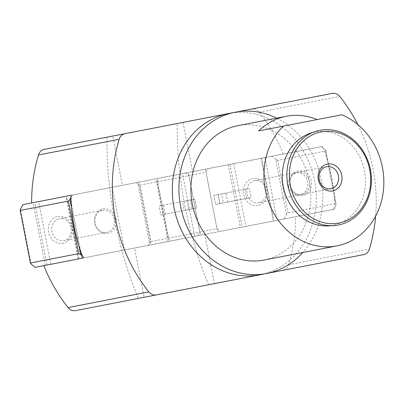 <?xml version="1.0" encoding="UTF-8"?>
<svg xmlns="http://www.w3.org/2000/svg" width="404" height="404" viewBox="0 0 404 404"><rect width="100%" height="100%" fill="white"/><g stroke="black" fill="none" stroke-linecap="round" stroke-linejoin="round"><path stroke-width="0.3" stroke-dasharray="2.02 1.52" d="M309.848 133.421A47.475 41.36 -101 0 1 364.479 170.791A47.475 41.36 -101 0 1 327.826 225.907M237.815 125.684A68.448 59.63 -101 0 1 309.408 181.497A68.448 59.63 -101 0 1 263.933 260.065M341.759 114.776L258.727 130.916M82.376 255.929L84.673 257.722L43.829 265.66L134.552 248.026L124.437 249.99L112.251 187.279L122.367 185.315L112.787 136.042L106.999 137.168L177.24 123.513A209.898 103.04 -101 0 0 208.585 284.769L214.373 283.643L204.798 234.371L295.521 216.736A150.581 131.189 -101 0 1 288.709 264.696A9.125 7.949 -101 0 1 282.866 270.326L214.373 283.643M75.639 310.61L144.132 297.294L134.552 248.026M283.33 154.025A150.581 131.189 -101 0 0 259.05 112.11A9.125 7.949 -101 0 0 251.52 109.075L183.027 122.392L192.607 171.66L322.69 146.374A150.581 131.189 -101 0 1 334.881 209.085L295.521 216.736M276.644 118.14A82.133 71.558 -101 0 1 302.763 252.515M228.608 113.529A82.133 71.558 -101 0 1 314.519 180.502A82.133 71.558 -101 0 1 259.949 274.781M357.828 124.578A150.581 131.189 -101 0 1 375.624 216.13M251.52 109.075L332.219 93.39M282.866 270.326L363.565 254.641M106.999 137.168A209.898 103.04 -101 0 0 138.345 298.42L208.585 284.769M44.294 149.359L112.787 136.042M183.027 122.392L177.24 123.513M35.199 267.337L197.692 235.754L199.834 232.048L188.875 175.674L185.502 173.043L31.638 202.949L122.367 185.315M192.607 171.66L155.954 178.785L168.145 241.496L334.881 209.085M204.798 234.371L194.683 236.335L182.492 173.629M249.394 188.517L213.777 195.435L215.519 204.394L251.137 197.475L215.519 204.394L223.321 202.879L221.579 193.92L213.777 195.435L218.175 194.582L219.917 203.54L215.519 204.394L213.777 195.435L249.394 188.517L251.137 197.475M244.996 189.37L246.738 198.329M155.954 178.785L322.69 146.374M205.429 169.17L217.62 231.876M194.683 236.335L168.145 241.496M159.146 206.055L194.758 199.132L159.146 206.055L160.883 215.014L196.501 208.09L160.883 215.014M188.698 209.61L186.956 200.652L194.758 199.132L190.36 199.99L192.102 208.949L190.36 199.99L182.558 201.505L184.3 210.464L196.501 208.09L194.758 199.132L196.501 208.09L184.3 210.464M70.998 195.299L188.259 172.508L200.45 235.214L124.437 249.99M83.189 258.01L200.45 235.214M188.259 172.508L112.251 187.279M138.784 182.123L150.975 244.834M288.38 185.582A11.221 9.777 -101 0 1 295.834 172.705A11.221 9.777 -101 0 1 307.57 181.856A11.221 9.777 -101 0 1 300.116 194.733A11.221 9.777 -101 0 1 288.38 185.582M163.539 205.202L165.281 214.16M72.483 195.011L71.023 197.531M79.017 246.319L71.513 207.696M197.692 235.754L84.673 257.722M102.995 208.873A12.509 10.898 -101 0 1 115.842 225.498A12.509 10.898 -101 0 1 97.308 229.098A12.509 10.898 -101 0 1 102.995 208.873M31.148 264.181L20.437 209.075M23.008 204.626L185.502 173.043M45.288 265.377L33.098 202.667M148.218 245.369L149.5 243.147L138.052 184.239L136.027 182.659M78.714 258.878L66.524 196.167M149.5 243.147L150.98 241.547L140.021 185.168L138.052 184.239M140.021 185.168L188.875 175.674M150.98 241.547L199.834 232.048M47.015 265.039L34.825 202.333M50.788 264.307L38.602 201.596M57.691 216.478A13.691 11.928 -101 0 1 71.75 234.668A13.691 11.928 -101 0 1 51.47 238.607A13.691 11.928 -101 0 1 57.691 216.478M82.007 258.237L69.821 195.531M78.235 258.974L66.044 196.263M102.616 210.262A11.221 9.777 -101 0 1 114.357 219.412A11.221 9.777 -101 0 1 106.898 232.29A11.221 9.777 -101 0 1 95.162 223.144A11.221 9.777 -101 0 1 102.616 210.262L59.353 218.67A11.221 9.777 -101 0 1 71.089 227.821A11.221 9.777 -101 0 1 63.635 240.703A11.221 9.777 -101 0 1 51.899 231.553A11.221 9.777 -101 0 1 59.353 218.67M186.956 200.652L182.558 201.505M333.396 209.373L335.971 204.929L325.26 149.823L321.21 146.662L208.191 168.635L206.045 172.336L217.004 228.709L220.377 231.341L333.396 209.373L283.921 218.988L286.497 214.544L287.976 212.943L336.204 203.571L335.971 204.929M302.884 195.511A12.509 10.898 -101 0 1 290.037 178.891A12.509 10.898 -101 0 1 308.57 175.286A12.509 10.898 -101 0 1 302.884 195.511M325.26 149.823L325.988 150.995L277.755 160.368L287.976 212.943M325.988 150.995L336.204 203.571M277.755 160.368L275.786 159.439L286.497 214.544M283.921 218.988L220.377 231.341M275.786 159.439L271.735 156.282L261.641 158.242L273.831 220.953M261.641 158.242L158.716 178.25L157.429 180.472L168.882 239.38L170.907 240.961M228.215 164.741L240.405 227.447M157.429 180.472L157.191 181.83L168.15 238.208L168.882 239.38M168.15 238.208L217.004 228.709M157.191 181.83L206.045 172.336M158.716 178.25L208.191 168.635M271.735 156.282L321.21 146.662M261.161 158.338L273.351 221.044M264.938 157.6L277.124 220.311M258.035 205.429A13.691 11.928 -101 0 1 243.976 187.244A13.691 11.928 -101 0 1 264.256 183.3A13.691 11.928 -101 0 1 258.035 205.429M233.719 163.671L245.91 226.381M229.942 164.403L242.132 227.114M302.02 194.364A11.221 9.777 -101 0 1 290.279 185.214A11.221 9.777 -101 0 1 297.738 172.336A11.221 9.777 -101 0 1 309.474 181.487A11.221 9.777 -101 0 1 302.02 194.364L258.752 202.773A11.221 9.777 -101 0 1 247.016 193.627A11.221 9.777 -101 0 1 254.469 180.745A11.221 9.777 -101 0 1 266.206 189.895A11.221 9.777 -101 0 1 258.752 202.773M225.977 193.067L218.175 194.582L219.917 203.54L227.72 202.025L225.977 193.067L221.579 193.92M227.72 202.025L223.321 202.879M259.05 112.11L339.749 96.425M288.709 264.696L369.408 249.01M326.705 166.706L295.834 172.705M330.987 188.734L300.116 194.733M106.898 232.29L63.635 240.703M297.738 172.336L254.469 180.745"/><path stroke-width="0.61" d="M341.759 114.776A68.448 59.63 -101 0 1 383.8 185.042A68.448 59.63 -101 0 1 336.936 245.874A68.448 59.63 -101 0 1 265.342 190.062A68.448 59.63 -101 0 1 283.356 126.129L341.759 114.776M333.169 225.644L327.826 225.907A47.475 41.36 -101 0 1 283.275 186.577A47.475 41.36 -101 0 1 309.848 133.421L314.903 131.664A48.243 42.026 -101 0 1 370.412 169.64A48.243 42.026 -101 0 1 333.169 225.644A48.243 42.026 -101 0 1 287.901 185.678A48.243 42.026 -101 0 1 314.903 131.664M336.936 245.874L263.933 260.065A68.448 59.63 -101 0 1 192.339 204.252A68.448 59.63 -101 0 1 237.815 125.684L286.189 116.281A68.448 59.63 79 0 0 258.727 130.916L283.356 126.129M317.135 119.564A68.448 59.63 79 0 0 286.189 116.281M375.624 216.13A150.581 131.189 -101 0 1 369.408 249.01A9.125 7.949 -101 0 1 363.565 254.641L75.639 310.61A9.125 7.949 -101 0 1 68.109 307.575A150.581 131.189 -101 0 1 43.829 265.66L83.189 258.01A150.581 131.189 -101 0 1 70.998 195.299L31.638 202.949A150.581 131.189 -101 0 1 38.451 154.99A9.125 7.949 -101 0 1 44.294 149.359L332.219 93.39A9.125 7.949 -101 0 1 339.749 96.425A150.581 131.189 -101 0 1 357.828 124.578M290.34 185.204A46.415 40.435 -101 0 1 342.213 134.173A46.415 40.435 -101 0 1 357.55 213.09A46.415 40.435 -101 0 1 290.34 185.204M318.327 179.765A13.691 11.928 -101 0 1 333.623 164.711A13.691 11.928 -101 0 1 338.148 187.986A13.691 11.928 -101 0 1 318.327 179.765M302.763 252.515A82.133 71.558 -101 0 1 266.549 273.503A82.133 71.558 -101 0 1 180.633 206.53A82.133 71.558 -101 0 1 235.204 112.246A82.133 71.558 -101 0 1 276.644 118.14M266.549 273.503L259.949 274.781A82.133 71.558 -101 0 1 174.038 207.813A82.133 71.558 -101 0 1 228.608 113.529L235.204 112.246M138.345 298.42L144.132 297.294M156.338 294.925A9.125 7.949 -101 0 1 148.808 291.89A150.581 131.189 -101 0 1 119.15 139.304A9.125 7.949 -101 0 1 124.993 133.673M319.251 179.583A11.221 9.777 -101 0 1 326.705 166.706A11.221 9.777 -101 0 1 338.441 175.856A11.221 9.777 -101 0 1 330.987 188.734A11.221 9.777 -101 0 1 319.251 179.583M71.023 197.531L69.912 199.455L71.513 207.696M82.376 255.929L80.623 254.565L79.017 246.319M80.623 254.565L78.649 253.631L30.421 263.009L20.2 210.434L68.433 201.061L69.912 199.455M78.649 253.631L68.433 201.061M31.638 202.949L23.008 204.626L20.437 209.075L20.2 210.434M30.421 263.009L31.148 264.181L35.199 267.337L43.829 265.66M68.109 307.575L148.808 291.89M38.451 154.99L119.15 139.304"/></g></svg>
